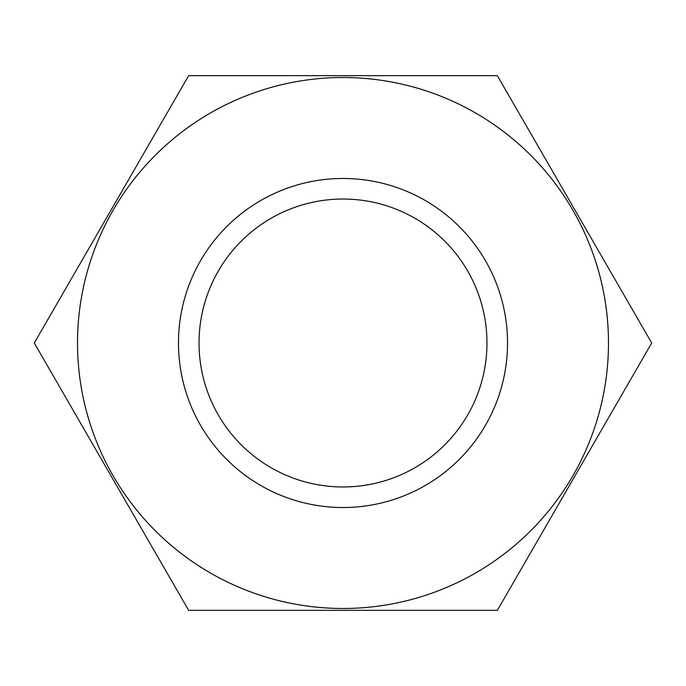 <?xml version="1.0" encoding="UTF-8"?>
<svg xmlns="http://www.w3.org/2000/svg" width="686" height="686" viewBox="0 0 686 686"><rect width="100%" height="100%" fill="white"/><g stroke="black" fill="none" stroke-linecap="round" stroke-linejoin="round"><path stroke-width="0.51" stroke-dasharray="3.43 2.57" d="M486.966 343A143.966 143.966 0 0 0 343 199.034A143.966 143.966 0 0 0 199.034 343A143.966 143.966 0 0 0 343 486.966A143.966 143.966 0 0 0 486.966 343M77.518 343A265.482 265.482 0 0 0 343 608.482A265.482 265.482 0 0 0 608.482 343A265.482 265.482 0 0 0 343 77.518A265.482 265.482 0 0 0 77.518 343M651.7 343L497.35 610.343L188.65 610.343L34.3 343L188.65 75.657L497.35 75.657L651.7 343"/><path stroke-width="1.03" d="M486.966 343A143.966 143.966 0 0 0 343 199.034A143.966 143.966 0 0 0 199.034 343A143.966 143.966 0 0 0 343 486.966A143.966 143.966 0 0 0 486.966 343M34.3 343L188.65 610.343L497.35 610.343L651.7 343L497.35 75.657L188.65 75.657L34.3 343M77.518 343A265.482 265.482 0 0 0 343 608.482A265.482 265.482 0 0 0 608.482 343A265.482 265.482 0 0 0 343 77.518A265.482 265.482 0 0 0 77.518 343M507.529 343A164.529 164.529 0 0 1 343 507.529A164.529 164.529 0 0 1 178.471 343A164.529 164.529 0 0 1 343 178.471A164.529 164.529 0 0 1 507.529 343"/></g></svg>
